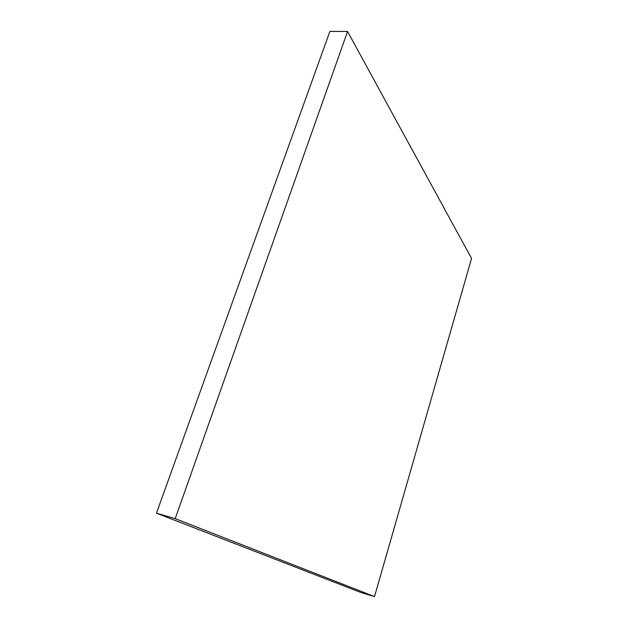 <?xml version="1.0" encoding="UTF-8"?>
<svg xmlns="http://www.w3.org/2000/svg" width="628" height="628" viewBox="0 0 628 628"><rect width="100%" height="100%" fill="white"/><g stroke="black" fill="none" stroke-linecap="round" stroke-linejoin="round"><path stroke-width="0.94" d="M175.204 518.634L347.551 31.463L471.55 258.406L374.508 596.6L175.204 518.634L156.451 513.186L329.896 31.4L347.551 31.463M156.451 513.186L360.982 592.534L374.508 596.6"/></g></svg>
